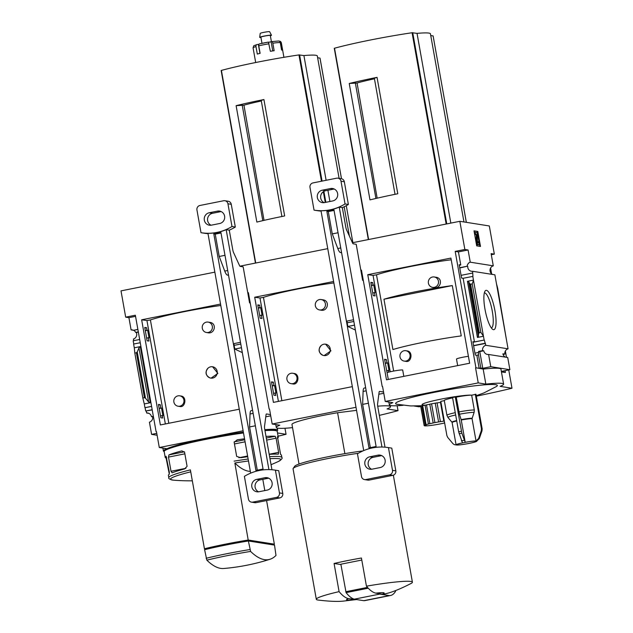 <?xml version="1.0" encoding="UTF-8"?>
<svg xmlns="http://www.w3.org/2000/svg" width="633" height="633" viewBox="0 0 633 633"><rect width="100%" height="100%" fill="white"/><g stroke="black" fill="none" stroke-linecap="round" stroke-linejoin="round"><path stroke-width="0.95" d="M206.485 332.499L207.83 332.713C214.714 334.406 217.222 323.154 209.832 322.371L208.13 322.102A5.262 5.096 99 0 1 212.324 326.304A5.262 5.096 99 0 1 206.485 332.499A5.262 5.096 99 0 1 202.299 328.305A5.262 5.096 99 0 1 208.13 322.102M178.079 406.22L179.78 406.489C185.295 408 187.194 396.654 181.062 396.036L179.725 395.823A5.262 5.096 99 0 1 183.91 400.024A5.262 5.096 99 0 1 178.079 406.22A5.262 5.096 99 0 1 173.885 402.026A5.262 5.096 99 0 1 179.725 395.823M220.798 305.486A55.308 4.684 169.9 0 0 150.409 319.934A55.213 4.676 169.9 0 0 150.401 319.95L168.813 423.263L150.401 319.95L146.935 320.527L141.642 319.807L160.371 424.949L239.274 409.203M211.05 378.146L217.879 373.407L212.593 366.768A5.744 5.555 99 0 1 217.182 373.312A5.744 5.555 99 0 1 209.942 377.901C205.416 375.322 204.823 372.03 208.186 368.026A5.744 5.555 99 0 1 212.593 366.768M144.735 327.467L147.109 340.799L148.937 341.045L148.351 337.761L149.016 337.848L147.655 330.244L146.998 330.157L146.563 327.712L144.735 327.467M133.753 340.673L133.46 338.995A4.597 4.447 -81 0 0 136.285 332.515L135.668 332.412A4.597 4.447 -81 0 0 133.571 330.307L137.883 329.445M144.846 328.06L146.563 327.712M133.571 330.307L137.875 329.397M135.668 332.412L138.318 331.89M145.281 330.497L146.998 330.157M136.285 332.515L138.358 332.103M145.313 330.711L147.655 330.244M133.753 344.028L133.175 340.783L139.671 339.494M146.634 338.101L148.351 337.761M140.249 342.73L133.618 344.051L134.283 347.802L140.304 346.607L138.959 347.841L137.25 351.98L136.404 352.747L134.821 353.064L134.283 347.802M158.448 404.44L160.822 417.772L162.649 418.017L162.214 415.58L162.879 415.667L161.518 408.063L160.861 407.976L160.276 404.693L158.448 404.44M160.497 415.921L162.214 415.58M151.588 406.37L144.957 407.699L151.596 406.426M158.559 405.033L160.276 404.693M145.099 407.723L145.685 411.007L152.181 409.709M159.144 408.317L160.861 407.976M145.685 411.007L152.221 409.923M159.176 408.53L161.518 408.063M146.302 411.102L146.634 412.993A4.597 4.447 -81 0 1 151.453 416.688L153.352 416.308M144.957 407.699L144.284 403.941L150.306 402.738L140.304 346.607M148.897 413.357L146.634 412.993M156.478 431.698L159.294 447.523L166.898 448.726A47.847 4.051 169.9 0 0 163.393 450.965A47.847 4.051 169.9 0 0 164.169 451.511M133.428 330.284A4.597 4.447 -81 0 0 131.094 329.888L128.918 317.671L125.682 317.157L135.351 315.234L156.082 431.635M157.111 435.251L151.603 434.38L149.428 422.164A4.597 4.447 -81 0 0 152.64 416.87L151.453 416.688M152.64 416.87L153.431 416.72M128.918 317.671L135.549 316.35M133.349 330.252L131.094 329.888M264.974 430.614A57.421 4.858 -10.1 0 1 275.402 430.59A57.421 4.858 -10.1 0 1 276.953 431.073A57.421 4.858 -10.1 0 1 277.23 431.445L278.267 437.261A57.421 4.858 169.9 0 0 277.428 436.635L280.625 454.565A57.421 4.858 -10.1 0 1 281.456 455.19L281.867 457.501A57.421 4.858 -10.1 0 0 280.047 456.654A57.421 4.858 -10.1 0 0 269.618 456.678M169.312 474.188L166.091 458.039A57.421 4.858 -10.1 0 1 165.205 457.398L164.169 451.582A57.421 4.858 -10.1 0 1 164.303 451.139A57.421 4.858 -10.1 0 1 243.507 432.964M273.005 544.491A57.421 4.858 169.9 0 0 274.35 544.166L266.58 500.553M264.808 490.583L262.806 479.339M274.35 544.166L248.199 540.028A57.421 4.858 169.9 0 0 204.435 548.764L190.383 469.876A57.421 4.858 -10.1 0 0 168.813 477.638L168.402 475.328A57.421 4.858 169.9 0 1 169.272 474.236L169.343 472.107L166.107 456.29M248.199 540.028L234.851 463.008A209.278 49.564 78.7 0 0 250.351 471.387M269.207 454.359A57.421 4.858 -10.1 0 1 278.362 454.201L278.615 452.373L276.091 438.202L275.165 436.272A57.421 4.858 169.9 0 0 266.01 436.43M181.861 450.91L184.559 452.144L187.083 466.323L184.591 468.934A57.421 4.858 169.9 0 0 172.129 472.835L171.021 471.276L168.497 457.105L168.932 454.905A57.421 4.858 -10.1 0 1 181.402 451.005L181.671 450.941M165.205 457.398A57.421 4.858 -10.1 0 1 166.075 456.306L166.147 456.29M247.732 456.71A57.421 4.858 -10.1 0 0 240.785 457.714L236.679 456.425L234.155 442.245L237.233 439.856M244.544 438.78A57.421 4.858 169.9 0 0 237.589 439.785L236.971 439.911M277.396 438.353A57.421 4.858 169.9 0 0 278.267 437.261M270.077 559.24A210.528 210.528 0 0 1 223.71 568.497A209.278 49.564 -101.3 0 1 206.841 560.158L204.601 549.697A57.421 4.858 -10.1 0 1 248.365 540.97L250.605 551.422A209.278 49.564 78.7 0 0 270.077 559.24A209.278 49.564 78.7 0 0 275.988 555.434L274.516 545.1L248.365 540.97M248.12 541.009L248.001 540.321L272.965 544.269L273.068 544.871M248.001 540.321L206.057 548.692L206.176 549.317M220.545 304.062L141.642 319.807M214.856 272.143L121.006 290.879L125.682 317.157M243.119 430.788L159.294 447.523M151.603 434.38L156.77 433.352M150.306 402.738L148.597 401.963L145.479 398.189L144.411 397.698L142.829 398.015L134.821 353.064M142.829 398.015L144.284 403.941M284.969 428.248L286.053 434.301L277.491 432.948M276.961 431.081A47.847 4.051 169.9 0 0 277.665 430.179A47.847 4.051 169.9 0 0 264.808 429.688M278.069 436.192A129.235 10.943 169.9 0 0 286.053 434.301M264.831 429.807A56.464 4.779 -10.1 0 1 274.326 429.839A56.464 4.779 -10.1 0 1 275.846 430.305L276.953 431.073M164.303 451.139L165.078 450.039A56.464 4.779 -10.1 0 1 243.357 432.11M206.121 549.025L204.435 548.764M209.942 377.901A5.744 5.555 99 0 1 208.186 368.026M319.546 309.941L320.884 310.146C327.775 311.84 330.276 300.588 322.893 299.813L321.192 299.544A5.262 5.096 99 0 1 325.386 303.737A5.262 5.096 99 0 1 319.546 309.941A5.262 5.096 99 0 1 315.353 305.739A5.262 5.096 99 0 1 321.192 299.544M291.133 383.653L292.834 383.922C298.357 385.434 300.248 374.095 294.116 373.478L292.778 373.256A5.262 5.096 99 0 1 296.972 377.458A5.262 5.096 99 0 1 291.133 383.653A5.262 5.096 99 0 1 286.939 379.46A5.262 5.096 99 0 1 292.778 373.256M333.852 282.919A55.308 4.684 169.9 0 0 263.463 297.368L281.867 400.697M324.104 355.58L330.932 350.848L325.647 344.202A5.744 5.555 99 0 1 330.244 350.745A5.744 5.555 99 0 1 322.996 355.342C318.47 352.763 317.885 349.471 321.24 345.468A5.744 5.555 99 0 1 325.647 344.202M281.859 400.697L263.455 297.383A55.213 4.676 169.9 0 0 263.455 297.383L259.989 297.961L254.695 297.241L273.424 402.382L352.328 386.636M257.797 304.9L260.171 318.233L261.999 318.478L261.413 315.194L262.07 315.281L260.717 307.678L260.06 307.591L259.625 305.146L257.797 304.9M257.9 305.494L259.625 305.146M258.335 307.931L260.06 307.591M258.375 308.144L260.717 307.678M259.688 315.535L261.413 315.194M271.51 381.881L273.883 395.206L275.711 395.459L275.276 393.014L275.933 393.101L274.58 385.505L273.915 385.41L273.329 382.126L271.51 381.881M273.551 393.362L275.276 393.014M271.612 382.467L273.329 382.126M272.198 385.758L273.915 385.41M272.237 385.972L274.58 385.505M269.531 409.132L272.182 424.015L279.786 425.218A47.847 4.051 169.9 0 0 276.289 427.465A47.847 4.051 169.9 0 0 292.533 427.639M247.772 292.794L248.405 292.668L269.144 409.068M247.97 293.91L248.603 293.783M344.874 453.632L337.587 412.732A42.102 3.569 -10.1 0 0 291.971 424.45L299.021 464.036M263.921 99.547A76.553 6.48 -10.1 0 0 236.117 105.671L256.856 222.08A76.553 6.48 -10.1 0 1 284.66 215.948L263.921 99.547L261.223 100.425L281.907 216.502M236.117 105.671L243.95 105.197A43.424 3.679 -10.1 0 1 261.326 100.995M264.032 220.363L243.95 105.197M262.79 220.656L242.17 104.912M339.106 178.34L317.315 55.981A47.467 4.02 169.9 0 0 303.911 55.554L298.958 54.921A76.553 6.48 169.9 0 0 221.408 70.405L255.479 263.067M327.752 248.642L239.899 266.176M382.182 594.134L375.891 593.145A19.14 1.622 -10.1 0 1 382.182 594.134L384.745 593.928M375.891 593.145C372.987 592.599 369.838 590.273 366.444 586.174A48.804 4.13 -10.1 0 1 410.857 581.458A48.804 4.13 -10.1 0 1 412.407 582.178A48.804 4.13 -10.1 0 1 411.252 583.365C400.412 588.983 391.574 592.512 384.745 593.936M333.599 281.495L254.695 297.241M356.007 407.288L272.182 424.015M397.144 405.721L398.022 410.651L387.056 408.918A47.847 4.051 169.9 0 0 390.553 406.679A47.847 4.051 169.9 0 0 377.703 406.188M379.333 415.367A86.128 7.295 169.9 0 0 398.022 410.651M356.553 410.35L337.587 412.732M354.828 599.593A19.14 1.622 -10.1 0 1 348.538 598.604L355.96 599.609M356.624 599.546L345.373 600.859C339.146 601.801 329.951 601.516 317.798 600.005A48.804 4.13 -10.1 0 1 316.31 599.293A48.804 4.13 -10.1 0 1 339.09 591.633C342.485 595.732 345.634 598.058 348.538 598.604M316.31 599.293L293.063 468.808A48.804 4.13 -10.1 0 1 293.174 468.436A48.804 4.13 -10.1 0 1 358.286 453.291M339.09 591.633L334.074 563.473L340.926 564.557M366.444 586.174L361.427 558.013A48.804 4.13 169.9 0 0 334.074 563.473M293.174 468.436L294.725 466.236A46.889 3.972 -10.1 0 1 362.938 450.918M395.562 590.565L395.546 591.325A95.694 22.661 -101.3 0 1 390.537 595.487L365.012 600.582A95.694 22.661 -101.3 0 1 363.769 600.685L354.258 599.182A95.694 22.661 -101.3 0 1 346.085 592.63L340.87 564.217L361.791 560.047M390.537 595.487A95.694 22.661 -101.3 0 1 389.295 595.59L379.784 594.086A95.694 22.661 -101.3 0 1 378.352 593.532M363.769 600.685L389.295 595.59M354.258 599.182L379.784 594.086M319.997 58.133L317.624 57.722M329.912 201.508L327.91 190.264M326.13 180.294L303.911 55.554M322.996 355.342A5.744 5.555 99 0 1 321.24 345.468M259.949 53.378L258.343 44.389L257.14 44.524A1.915 1.495 73.8 0 0 256.935 44.563A1.915 1.495 73.8 0 0 255.977 46.565L257.315 54.074A14.353 1.219 169.9 0 1 260.116 53.338L258.77 45.829A1.915 1.116 -103.6 0 1 259.451 43.899A1.915 1.116 -103.6 0 1 259.562 43.883A12.438 1.052 -10.1 0 1 268.447 42.11L270.354 51.289A14.353 1.219 169.9 0 1 274.152 50.711L272.815 43.202A1.915 0.783 -97.9 0 0 271.802 41.588L278.575 41.003A1.915 1.772 91.9 0 1 280.253 42.546L281.59 50.054A14.353 1.219 169.9 0 1 282.215 50.11A14.353 1.219 169.9 0 1 282.579 50.213L281.242 42.704A1.915 1.899 -60 0 0 279.2 41.153M271.802 41.588A1.915 0.783 -97.9 0 0 271.731 41.604L268.637 42.316M258.343 44.389L258.952 44.302M261.983 43.321L260.891 37.157A4.787 0.404 -10.1 0 1 264.966 36.018A4.787 0.404 -10.1 0 1 270.156 35.408A4.787 0.404 -10.1 0 1 270.307 35.48L271.422 41.723M260.938 37.458A5.998 0.506 -10.1 0 1 259.696 37.355A5.998 0.506 -10.1 0 1 264.879 35.931A5.998 0.506 -10.1 0 1 271.312 35.171A5.998 0.506 -10.1 0 1 271.494 35.25A5.998 0.506 -10.1 0 1 270.362 35.78M259.696 37.355L260.218 33.391A4.787 0.404 -10.1 0 1 264.357 32.251A4.787 0.404 -10.1 0 1 269.492 31.65A4.787 0.404 -10.1 0 1 269.634 31.713L271.494 35.25M248.785 298.475L249.624 299.48M224.889 200.724A3.83 3.703 99 0 1 227.943 203.779L231.994 226.511A47.847 46.312 99 0 1 201.152 232.73A47.847 46.312 99 0 1 200.993 232.699L196.942 209.966A3.83 3.703 99 0 1 199.917 205.48L223.623 200.748A3.83 3.703 99 0 1 224.889 200.724L228.22 201.247A3.83 3.703 99 0 1 231.267 204.301L235.318 227.041A47.847 46.312 99 0 1 229.265 230.159L232.754 249.726A3.83 0.91 -101.3 0 0 233.601 252.654L239.448 265.409A3.83 0.91 -101.3 0 0 240.216 266.39L243.151 266.849L249.568 302.891L250.249 303.001M241.442 347.715L234.78 349.044L242.32 352.621M229.265 230.159L226.179 229.676L268.914 469.599M270.505 414.591L266.501 413.958A3.83 0.91 -101.3 0 0 266.422 413.958A3.83 0.91 -101.3 0 0 266.05 414.742L264.539 426.333A3.83 0.91 -101.3 0 0 264.713 429.158L271.945 469.749M250.66 473.144L207.941 233.316A47.847 46.312 99 0 0 226.179 229.676M258.937 491.754L267.142 490.116A6.314 6.116 99 0 0 267.031 477.678A6.314 6.116 99 0 0 264.934 477.725L256.729 479.363A6.314 6.116 99 0 0 256.848 491.794A6.314 6.116 99 0 0 258.937 491.754M275.395 470.169L279.446 492.909A3.83 3.703 99 0 1 276.463 497.396L252.757 502.127A3.83 3.703 99 0 1 248.445 499.097L244.393 476.356A47.847 46.312 99 0 1 275.228 470.145A47.847 46.312 99 0 1 275.395 470.169L278.726 470.699L282.769 493.439A3.83 3.703 99 0 1 279.794 497.918L256.088 502.649A3.83 3.703 99 0 1 254.822 502.673L251.491 502.151M235.318 227.041L231.994 226.511M208.004 233.672A47.847 46.312 99 0 1 204.483 233.253L201.152 232.73M275.228 470.145L278.56 470.675A47.847 46.312 99 0 1 278.726 470.699M211.446 225.15L219.659 223.512A6.314 6.116 99 0 0 219.54 211.074A6.314 6.116 99 0 0 217.451 211.121L209.246 212.759A6.314 6.116 99 0 0 209.357 225.19A6.314 6.116 99 0 0 211.446 225.15M258.549 491.817A6.314 6.116 99 0 1 260.06 479.885L256.729 479.363M260.06 479.885L268.265 478.247A6.314 6.116 99 0 1 268.653 478.184M265.773 416.83L270.726 415.841M211.058 225.213A6.314 6.116 99 0 1 212.569 213.281L209.246 212.759M212.569 213.281L220.775 211.644A6.314 6.116 99 0 1 221.162 211.58M213.804 233.901L220.917 232.485L263.059 469.045L255.946 470.461L213.804 233.901L215.236 234.131L219.216 256.468L224.739 271.09L227.69 270.505M252.599 410.342L251.166 410.627A10.524 2.492 -101.3 0 0 250.043 413.998L249.576 426.943L257.283 470.2M240.485 342.318L234.226 343.561A1.915 0.451 -101.3 0 0 234.123 345.365L234.78 349.044M224.739 271.09A10.524 2.492 -101.3 0 0 227.397 275.102L228.545 275.276M249.576 426.943L255.352 425.795M215.236 234.131L221.004 232.976M219.216 256.468L224.984 255.321M383.954 299.227L392.911 349.543A55.308 4.684 169.9 0 1 461.259 335.901L452.302 285.586A55.308 4.684 169.9 0 0 383.954 299.227L452.302 285.586M403.822 376.358L402.683 369.957A8.419 0.712 169.9 0 0 395.095 370.796A8.419 0.712 169.9 0 0 387.079 372.663L388.29 379.46M451.21 259.791A55.308 4.684 169.9 0 0 376.516 274.801A55.213 4.676 169.9 0 0 376.508 274.825L373.051 275.395L367.757 274.682L386.486 379.816L469.639 363.223L450.91 258.082L367.757 274.682M376.508 274.825L393.655 371.057L376.516 274.801M404.186 361.095L405.888 361.364C411.41 362.867 413.309 351.529 407.169 350.911L405.832 350.698A5.262 5.096 99 0 1 410.026 354.891A5.262 5.096 99 0 1 404.186 361.095A5.262 5.096 99 0 1 400.001 356.893A5.262 5.096 99 0 1 405.832 350.698M432.6 287.374L433.937 287.588C440.829 289.281 443.337 278.029 435.947 277.246L434.246 276.977A5.262 5.096 99 0 1 438.44 281.171A5.262 5.096 99 0 1 432.6 287.374A5.262 5.096 99 0 1 428.406 283.173A5.262 5.096 99 0 1 434.246 276.977M372.679 282.587L370.851 282.334L373.225 295.666L375.053 295.912L374.467 292.628L375.124 292.715L373.771 285.111L373.114 285.024L372.679 282.587L370.954 282.927M388.638 372.172L388.33 370.447L388.986 370.542L387.633 362.938L386.977 362.844L386.391 359.56L384.563 359.315L387.079 372.663M474.457 341.931L472.891 341.685L475.264 355.018L476.839 355.263L479.157 368.311L475.929 367.797L455.19 251.396L458.427 251.91L460.753 264.958L459.178 264.705L461.552 278.037L463.127 278.283L474.457 341.931L484.269 340.024L485.812 345.301A4.597 4.447 -81 0 0 482.599 350.595L478.588 351.394L479.774 351.584L482.75 368.295L480.803 367.987L478.477 354.939L478.588 351.394M459.289 265.298L460.753 264.958M371.389 285.372L373.114 285.024M459.724 267.743L467.146 266.256A4.597 4.447 -81 0 1 468.373 263.486M371.429 285.586L373.771 285.111M459.756 267.957L467.146 266.256M467.763 266.358A4.597 4.447 -81 0 0 472.629 271.296L472.93 276.384L463.127 278.283M372.75 292.976L374.467 292.628M461.077 275.347L472.345 273.092M386.613 370.796L388.33 370.447M474.94 353.167L478.184 352.518M468.404 356.308A8.419 0.712 169.9 0 0 456.504 359.077L457.667 365.613M478.477 354.939L476.839 355.263M384.666 359.908L386.391 359.56M472.993 342.279L484.269 340.024M385.252 363.192L386.977 362.844M473.579 345.563L484.854 343.315M385.291 363.405L387.633 362.938M473.619 345.776L485.471 343.41M484.126 340L472.788 276.36M480.835 332.27L478.643 333.211L478.413 336.447L477.44 337.452L483.454 336.25L480.835 332.27L472.242 284.011L473.46 280.11L467.439 281.313L468.665 281.725L469.892 284.067L472.242 284.011M479.157 368.311L480.803 367.987M484.981 309.213A20.05 4.748 78.7 0 0 492.632 329.302A20.05 4.748 78.7 0 0 494.618 309.07A20.05 4.748 78.7 0 0 485.02 291.156A20.05 4.748 78.7 0 0 484.981 309.213M472.629 271.296L494.879 274.817L506.471 339.889L508.062 348.823L485.812 345.301M382.585 386.565L385.236 401.457L392.848 402.659A47.847 4.051 169.9 0 0 389.342 404.898A47.847 4.051 169.9 0 0 403.063 405.31M360.826 270.228L361.467 270.101L382.197 386.51M505.45 357.139A4.597 4.447 99 0 1 502.903 353.807L504.849 354.116A4.597 4.447 99 0 1 508.062 348.823M482.75 368.295L490.773 366.689L509.889 369.712L507.713 357.495L488.597 354.472A4.597 4.447 -81 0 1 483.786 350.785L482.599 350.595M479.774 351.584L483.786 350.785M492.624 274.461A4.597 4.447 99 0 1 493.281 265.836L470.264 262.197A4.597 4.447 -81 0 0 468.23 263.463M470.264 262.197L468.088 249.98L464.859 249.465L459.843 221.305L352.454 242.74M458.427 251.91L468.088 249.98M361.024 271.343L361.665 271.217M444.319 400.642L440.797 401.346L446.906 435.639L447.729 437.419L452.927 443.638L454.241 444.627L456.868 445.039A10.524 0.894 -10.1 0 0 467.668 443.686L470.406 443.14A10.524 0.894 -10.1 0 0 476.807 441.154L476.791 441.059M452.017 422.258A10.626 0.902 -10.1 0 1 451.962 422.211L447.966 417.487L446.93 415.288L444.287 400.467A14.353 1.219 -10.1 0 1 452.611 397.856M454.241 444.627L456.156 444.928A10.524 0.894 -10.1 0 1 456.084 444.849A10.524 0.894 -10.1 0 1 462.486 442.863L458.664 431.809L452.555 397.516A18.183 1.543 -10.1 0 1 455.285 396.97L456.243 397.12A14.353 1.219 -10.1 0 1 471.672 395.182L476 394.304L482.156 428.858L481.998 430.836L479.3 438.629L476.736 441.074A10.524 0.894 -10.1 0 1 476.807 441.154M429.799 404.25L426.507 404.906A13.396 1.131 -10.1 0 0 425.534 405.144A25.834 2.192 -10.1 0 1 437.094 399.945A25.834 2.192 -10.1 0 1 471.704 395.174M426.507 404.906L429.854 423.683L433.186 422.986L429.791 404.178A13.396 1.131 -10.1 0 1 431.571 403.822L434.918 422.599L438.582 421.934L435.243 403.166L431.571 403.822M435.243 403.166A13.396 1.131 -10.1 0 1 437.055 402.865L440.402 421.641A13.396 1.131 169.9 0 0 438.582 421.934M440.972 402.319A13.396 1.131 -10.1 0 0 440.473 402.382L437.063 402.92M425.534 405.144L421.807 405.737L425.241 424.988L426.223 424.957L424.26 425.471A13.396 1.131 169.9 0 0 424.157 425.645L420.629 405.832M476.253 395.712L483.905 392.935L496.422 386.518A51.677 4.376 169.9 0 0 495.03 384.595A51.677 4.376 169.9 0 0 433.265 392.547A51.677 4.376 169.9 0 0 396.844 404.258L410.762 405.951L422.448 405.713M377.046 77.361A76.553 6.48 -10.1 0 0 349.242 83.485L369.981 199.886A76.553 6.48 -10.1 0 1 397.785 193.761L377.046 77.361L374.348 78.239L395.032 194.315M349.242 83.485L357.075 83.002A43.424 3.679 -10.1 0 1 374.451 78.808M377.157 198.176L357.075 83.002M375.915 198.469L355.295 82.725M463.957 221.954L430.44 33.794A47.467 4.02 169.9 0 0 417.036 33.367L412.083 32.734A76.553 6.48 169.9 0 0 334.525 48.211L368.366 239.559M491.303 254.735L494.333 254.126L489.317 225.965L459.843 221.305M490.773 366.689L488.597 354.472M509.889 369.712L501.866 371.318L503.813 371.626L502.175 371.951L505.403 372.465L501.447 371.967M508.742 369.941L511.994 388.235L500.11 386.352A47.847 4.051 169.9 0 0 503.615 384.112L500.94 369.094A47.847 4.051 -10.1 0 0 483.169 369.079L475.929 367.797M504.849 354.116L503.069 354.472M503.813 371.626L503.694 370.954M494.333 254.126L491.105 253.619L493.281 265.836M496.47 283.75L497.633 288.023L506.471 339.889M476.689 245.865L480.494 246.466L477.82 231.449L474.014 230.847L476.689 245.865M455.19 251.396L464.859 249.465M475.565 367.876L478.239 382.894L385.236 401.457M505.087 370.669L505.403 372.465M483.169 369.079L485.843 384.096L478.239 382.894M414.101 406.022L418.999 406.79A129.235 10.943 169.9 0 0 420.747 406.505M490.583 268.012L491.619 273.828M505.363 350.999L506.487 357.305M503.615 384.112A47.847 4.051 169.9 0 0 485.843 384.096M476.332 396.171A129.235 10.943 169.9 0 0 511.994 388.235M491.319 327.91A17.827 4.225 78.7 0 0 491.335 327.91A17.827 4.225 78.7 0 0 491.983 309.6A17.827 4.225 78.7 0 0 484.356 292.937A17.827 4.225 78.7 0 0 484.34 292.944M474.054 231.077L477.82 231.449M478.057 244.9A2.872 0.68 -101.3 0 1 478.002 244.924A2.872 0.68 -101.3 0 1 477.939 244.924L477.432 244.844A2.485 0.586 -101.3 0 1 476.649 243.444A2.485 0.586 -101.3 0 1 476.238 240.92L476.238 234.906L474.916 234.408L475.549 234.281L476.871 234.78L476.878 240.793A2.485 0.586 -101.3 0 0 477.29 243.317A2.485 0.586 -101.3 0 0 478.065 244.718L478.58 244.797A2.872 0.68 -101.3 0 0 478.643 244.797A2.872 0.68 -101.3 0 0 478.793 242.091L478.247 241.64L477.915 242.866L477.456 241.355L477.116 232.707L475.217 232.406L475.549 234.281M477.686 242.526L477.614 241.766L478.247 241.64M474.916 234.408L474.576 232.533L475.217 232.406M477.179 231.575L479.814 246.356M433.122 35.946L430.749 35.535M450.831 223.101L417.036 33.367M440.402 421.641L443.82 421.159L440.473 402.382M444.311 421.095A13.396 1.131 169.9 0 0 443.82 421.159M434.918 422.599A13.396 1.131 169.9 0 0 433.138 422.955M425.067 405.231L428.414 424.031A13.396 1.131 169.9 0 1 429.854 423.683M444.042 422.971L444.619 422.804M431.666 425.226L431.69 425.344A13.396 1.131 169.9 0 0 433.407 425.099L437.023 424.514A13.396 1.131 169.9 0 0 438.867 424.181L442.42 423.469A13.396 1.131 169.9 0 0 444.065 423.105M431.69 425.344L428.628 425.708A13.396 1.131 169.9 0 1 427.33 425.827L425.352 425.906A13.396 1.131 169.9 0 1 424.703 425.867L425.89 425.503L424.157 425.645M420.763 405.824L424.26 425.471M422.686 405.626L426.08 424.696A13.396 1.131 169.9 0 0 425.241 424.988M426.08 424.696L428.414 424.031M459.123 433.708A17.669 1.495 -10.1 0 1 461.861 433.162L465.223 442.317A10.524 0.894 -10.1 0 1 476.024 440.964L472.052 418.642L474.125 412.368L474.315 410.002L471.672 395.182M465.223 442.317L461.251 420.003L459.439 414.211A13.736 1.163 -10.1 0 1 474.125 412.368M456.243 397.12L459.439 414.211M476.024 440.964L478.588 438.519L481.286 430.725A17.669 1.495 -10.1 0 1 481.998 430.836M461.861 433.162L455.285 396.97M475.288 394.193L481.444 428.747L481.286 430.725M361.839 275.909L362.677 276.914M337.951 178.158A3.83 3.703 99 0 1 340.997 181.212L345.048 203.953A47.847 46.312 99 0 1 314.213 210.164A47.847 46.312 99 0 1 314.047 210.14L309.996 187.4A3.83 3.703 99 0 1 312.979 182.913L336.685 178.182A3.83 3.703 99 0 1 337.951 178.158L341.282 178.688A3.83 3.703 99 0 1 344.328 181.742L348.379 204.475A47.847 46.312 99 0 1 342.326 207.6L345.808 227.16A3.83 0.91 -101.3 0 0 346.662 230.096L352.502 242.85A3.83 0.91 -101.3 0 0 353.269 243.824L356.205 244.291L362.63 280.332L363.302 280.435M354.504 325.148L347.834 326.478L355.374 330.054M342.326 207.6L339.233 207.11L381.968 447.033M383.558 392.025L379.555 391.392A3.83 0.91 -101.3 0 0 379.476 391.392A3.83 0.91 -101.3 0 0 379.104 392.175L377.6 403.767A3.83 0.91 -101.3 0 0 377.766 406.592L384.999 447.183M363.722 450.585L321.002 210.749A47.847 46.312 99 0 0 339.233 207.11M371.998 469.188L380.204 467.55A6.314 6.116 99 0 0 380.085 455.119A6.314 6.116 99 0 0 377.996 455.159L369.791 456.797A6.314 6.116 99 0 0 369.901 469.227A6.314 6.116 99 0 0 371.998 469.188M388.448 447.61L392.5 470.343A3.83 3.703 99 0 1 389.524 474.829L365.819 479.561A3.83 3.703 99 0 1 361.498 476.53L357.455 453.798A47.847 46.312 99 0 1 388.29 447.578A47.847 46.312 99 0 1 388.448 447.61L391.78 448.132L395.831 470.873A3.83 3.703 99 0 1 392.848 475.351L369.15 480.083A3.83 3.703 99 0 1 367.876 480.115L364.553 479.585M348.379 204.475L345.048 203.953M321.066 211.106A47.847 46.312 99 0 1 317.537 210.686L314.213 210.164M388.29 447.578L391.613 448.109A47.847 46.312 99 0 1 391.78 448.132M324.507 202.584L332.713 200.946A6.314 6.116 99 0 0 332.594 188.515A6.314 6.116 99 0 0 330.505 188.555L322.3 190.193A6.314 6.116 99 0 0 322.419 202.631A6.314 6.116 99 0 0 324.507 202.584M371.611 469.251A6.314 6.116 99 0 1 373.114 457.327L369.791 456.797M373.114 457.327L381.319 455.689A6.314 6.116 99 0 1 381.707 455.618M378.835 394.264L383.78 393.275M324.12 202.647A6.314 6.116 99 0 1 325.631 190.723L322.3 190.193M325.631 190.723L333.836 189.085A6.314 6.116 99 0 1 334.224 189.022M326.865 211.335L333.971 209.919L376.113 446.479L368.999 447.903L326.865 211.335L328.29 211.564L332.27 233.901L337.793 248.532L340.744 247.938M365.66 387.784L364.22 388.069A10.524 2.492 -101.3 0 0 363.097 391.431L362.638 404.384L370.337 447.634M353.538 319.752L347.28 321.002A1.915 0.451 -101.3 0 0 347.177 322.798L347.834 326.478M337.793 248.532A10.524 2.492 -101.3 0 0 340.459 252.535L341.598 252.717M362.638 404.384L368.406 403.229M328.29 211.564L334.066 210.409M332.27 233.901L338.046 232.754M234.147 461.14A57.421 4.858 -10.1 0 1 248.144 459.02M206.136 558.282A57.421 4.858 -10.1 0 1 249.9 549.547M144.411 397.698L136.404 352.747M148.597 401.963L138.959 347.841M145.479 398.189L137.25 351.98M234.851 463.008A56.013 4.74 -10.1 0 1 248.492 460.959M269.974 458.68A56.013 4.74 -10.1 0 1 278.385 461.473C281.598 459.487 282.761 458.165 281.867 457.501M192.337 480.819A210.528 210.528 0 0 1 173.458 480.162A56.013 4.74 -10.1 0 1 190.731 471.83M206.841 560.158A56.013 4.74 -10.1 0 1 250.605 551.422M184.44 451.812L168.932 454.905M184.86 453.837L168.497 457.105M185.928 468.301L171.021 471.276M166.811 457.896L166.091 458.039M234.163 441.881L244.718 439.777M234.455 443.939L245.082 441.818M238.87 457.738L247.606 455.997M266.295 438.044L275.165 436.272M266.659 440.085L276.091 438.202M269.183 454.257L278.615 452.373M165.355 423.952L146.935 320.527M325.235 202.441L323.328 191.712M321.461 181.22L298.958 54.921M255.716 263.019L221.408 70.405M345.768 591.72L367.472 587.392M346.085 592.63L368.224 588.215M325.853 202.315L323.898 191.348M322.07 181.101L299.591 54.873M352.866 242.653L346.283 205.685L352.89 242.653M341.48 178.72L319.989 58.094M278.417 401.385L259.989 297.961M281.242 42.704A14.353 1.219 -10.1 0 1 281.337 42.807L283.916 57.31M272.815 43.202A14.353 1.219 -10.1 0 1 280.253 42.546M258.77 45.829A14.353 1.219 -10.1 0 1 269.017 43.78M255.685 62.517L253.073 47.847A14.353 1.219 -10.1 0 1 255.977 46.565M272.744 50.917L271.13 41.833M231.267 204.301L227.943 203.779M282.769 493.439L279.446 492.909M279.794 497.918L276.463 497.396M256.088 502.649L252.757 502.127M268.265 478.247L264.934 477.725M220.775 211.644L217.451 211.121M250.043 413.998L253.137 413.381M227.397 275.102L228.473 274.888M234.123 345.365L240.785 344.036M390.213 371.777L373.051 275.395M477.44 337.452L467.439 281.313M446.162 224.035L412.083 32.734M368.604 239.511L334.525 48.211M479.252 332.586L470.659 284.328M476.143 234.606L476.784 234.479M476.238 234.906L476.871 234.78M476.238 240.92L476.878 240.793M477.432 244.844L478.065 244.718M477.939 244.924L478.58 244.797M478.413 336.447L468.665 281.725M478.643 333.211L469.892 284.067M446.779 223.916L412.716 32.679M466.323 222.333L433.114 35.907L466.347 222.333M476.198 441.066A10.231 0.862 -10.1 0 1 463.775 444.334A10.231 0.862 -10.1 0 1 459.376 443.638A10.231 0.862 -10.1 0 1 476.198 441.066M456.084 444.849L452.104 422.528A10.524 0.894 -10.1 0 1 456.725 420.945M452.104 422.528L451.962 422.211A10.626 0.902 -10.1 0 1 456.654 420.565M447.966 417.487A13.736 1.163 -10.1 0 1 455.665 414.987M446.93 415.288A14.353 1.219 -10.1 0 1 455.254 412.676M461.402 440.877A13.546 1.147 -10.1 0 1 464.139 440.331M461.251 420.003A10.524 0.894 -10.1 0 1 472.052 418.642M461.156 419.624A10.626 0.902 -10.1 0 1 472.083 418.247M458.878 411.941A14.353 1.219 -10.1 0 1 474.315 410.002M478.588 438.519A13.546 1.147 -10.1 0 1 479.023 438.558A13.546 1.147 -10.1 0 1 479.3 438.629M458.664 431.809A18.183 1.543 -10.1 0 1 461.394 431.263M481.444 428.747A18.183 1.543 -10.1 0 1 482.156 428.858M344.328 181.742L340.997 181.212M395.831 470.873L392.5 470.343M392.848 475.351L389.524 474.829M369.15 480.083L365.819 479.561M381.319 455.689L377.996 455.159M333.836 189.085L330.505 188.555M363.097 391.431L366.198 390.814M340.459 252.535L341.527 252.322M347.177 322.798L353.847 321.469M162.887 448.093L163.393 450.965M277.294 428.066L277.665 430.179M271.043 464.693A210.528 210.528 0 0 0 278.385 461.473M173.458 480.162C169.755 479.41 168.204 478.564 168.813 477.638M275.774 424.585L276.289 427.465M390.347 405.508L390.553 406.679M412.407 582.178L393.354 475.217M255.447 263.067L221.146 70.508M341.504 178.728L320.021 58.109M349.384 236.046L344.17 206.762M268.463 42.102L259.451 43.899M280.324 41.39L281.337 42.807M253.073 47.847C254.181 44.745 252.844 46.272 256.935 44.563M388.828 402.018L389.342 404.898M478.002 244.924L478.643 244.797M368.335 239.567L334.271 48.314"/></g></svg>
